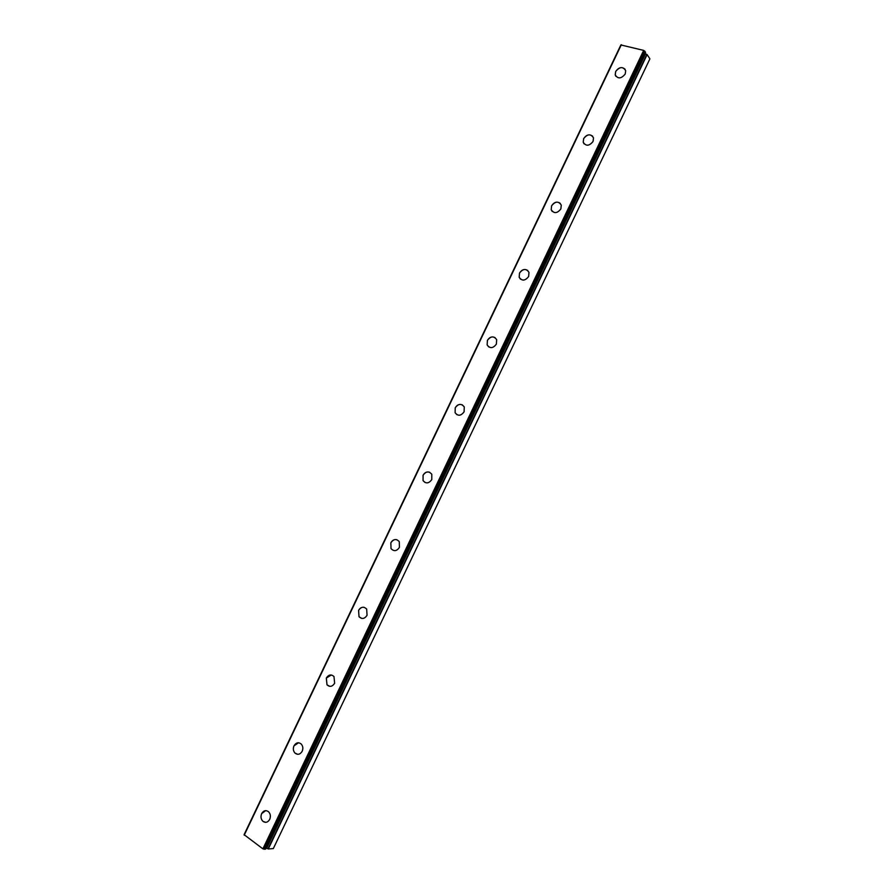 <?xml version="1.0" encoding="UTF-8"?>
<svg xmlns="http://www.w3.org/2000/svg" width="894" height="894" viewBox="0 0 894 894"><rect width="100%" height="100%" fill="white"/><g stroke="black" fill="none" stroke-linecap="round" stroke-linejoin="round"><path stroke-width="1.34" d="M265.719 822.335L263.048 821.43C260.914 819.329 260.456 816.736 261.663 813.618L265.697 810.634M261.651 813.618C263.484 810.567 265.719 809.897 268.368 811.596C270.457 813.685 270.904 816.278 269.709 819.362C267.898 822.391 265.663 823.072 263.037 821.43C260.914 819.34 260.445 816.736 261.651 813.618M297.758 754.312L295.031 753.117C293.221 751.061 292.874 748.624 294.003 745.819L298.484 742.769M293.992 745.819C296.037 742.545 298.44 741.942 301.211 744.009C302.977 746.065 303.301 748.49 302.183 751.273C300.161 754.514 297.769 755.128 295.02 753.117C293.21 751.061 292.863 748.624 293.992 745.819M329.718 686.335L327.014 684.86L326.321 678.077L331.294 674.992M326.31 678.077C328.567 674.601 331.126 674.076 333.976 676.512L334.635 683.239C332.389 686.704 329.852 687.24 327.003 684.86L326.31 678.077M361.601 618.391L359.019 616.681L358.595 610.412C359.913 607.998 361.757 606.959 364.104 607.317M358.583 610.412C361.075 606.724 363.769 606.277 366.663 609.06L367.054 615.284C364.584 618.95 361.902 619.408 359.008 616.681L358.583 610.412M391.036 548.592L390.834 542.814C393.55 538.937 396.355 538.557 399.272 541.652L399.428 547.385C396.735 551.24 393.941 551.643 391.024 548.592L390.846 542.814C392.332 540.177 394.355 539.149 396.914 539.741M425.209 482.592L423.063 480.603L423.063 475.284C424.728 472.401 426.941 471.406 429.701 472.278M423.052 475.273C425.98 471.227 428.897 470.903 431.802 474.289L431.78 479.564C428.874 483.598 425.969 483.933 423.063 480.603L423.052 475.273M456.957 414.727L455.102 412.715L455.247 407.809C457.125 404.703 459.516 403.73 462.444 404.915M455.236 407.809C458.376 403.607 461.382 403.317 464.265 406.949L464.098 411.81C460.98 416.001 457.985 416.302 455.102 412.704L455.236 407.809M488.716 346.917L487.152 344.928L487.398 340.413C489.499 337.06 492.069 336.144 495.12 337.653M487.398 340.413C490.728 336.055 493.812 335.798 496.662 339.642L496.382 344.112C493.075 348.459 489.99 348.727 487.141 344.928L487.398 340.413M520.476 279.151L519.179 277.252L519.526 273.083C521.839 269.496 524.577 268.625 527.728 270.457M519.515 273.072C523.035 268.58 526.186 268.345 528.991 272.368L528.645 276.492C525.136 280.973 521.984 281.219 519.179 277.252L519.515 273.072M552.257 211.465L551.207 209.677L551.609 205.821C554.168 202.01 557.051 201.184 560.259 203.329M551.609 205.81C555.297 201.195 558.515 200.96 561.276 205.117L560.862 208.939C557.186 213.543 553.967 213.789 551.207 209.677L551.609 205.81M584.05 143.856L583.223 142.202L583.67 138.615C586.453 134.614 589.47 133.821 592.7 136.257M583.659 138.604C587.514 133.865 590.8 133.631 593.515 137.899L593.057 141.453C589.213 146.169 585.928 146.426 583.212 142.191L583.659 138.604M615.865 76.325L615.217 74.817L615.698 71.486C618.704 67.285 621.833 66.536 625.062 69.229M615.687 71.475C619.698 66.625 623.029 66.368 625.699 70.727L625.208 74.023C621.207 78.862 617.877 79.13 615.206 74.817L615.687 71.475M265.563 849.177L645.591 52.265L643.68 50.399L620.872 44.957L244.096 834.661L262.892 848.842L265.552 849.155M266.099 848.037L268.312 848.965L273.329 848.574L649.904 58.836L647.122 54.612L645.021 53.484M621.364 44.7L244.218 835.186M643.68 50.399L262.892 848.842M644.798 51.07L264.11 849.3M647.122 54.612L268.312 848.965M645.591 52.265L265.54 849.188M645.256 53.539L266.3 848.171M645.569 53.685L266.613 848.328M646.865 54.422L267.999 848.875"/></g></svg>
